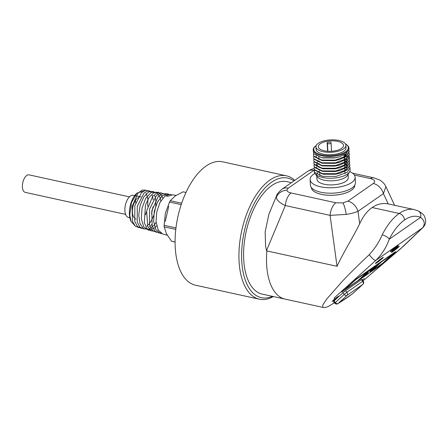 <?xml version="1.0" encoding="UTF-8"?>
<svg xmlns="http://www.w3.org/2000/svg" width="448" height="448" viewBox="0 0 448 448"><rect width="100%" height="100%" fill="white"/><g stroke="black" fill="none" stroke-linecap="round" stroke-linejoin="round"><path stroke-width="0.67" d="M327.146 142.498L327.454 143.242A1.82 0.75 177 0 0 329.42 143.78A1.82 0.75 177 0 0 331.066 142.946A1.82 0.75 177 0 0 331.044 142.839L330.736 142.094A12.617 5.214 -3 0 0 327.146 142.498L327.606 151.256M337.686 141.378A12.617 5.214 -3 0 0 324.744 141.803A12.617 5.214 -3 0 0 318.332 146.737A12.617 5.214 -3 0 0 324.178 150.774A12.617 5.214 -3 0 0 337.12 150.354A12.617 5.214 -3 0 0 343.532 145.415A12.617 5.214 -3 0 0 337.686 141.378M316.803 176.008L316.971 179.217A15.68 6.474 -3 0 0 324.234 184.234A15.68 6.474 -3 0 0 340.318 183.708A15.68 6.474 -3 0 0 348.281 177.576L348.113 174.367M314.3 171.046L314.334 171.735A17.92 7.403 -3 0 0 315.062 173.634L317.391 176.809A15.68 6.474 -3 0 0 324.022 180.163A15.68 6.474 -3 0 0 347.609 175.224L349.597 171.825A17.92 7.403 -3 0 0 350.123 169.859L350.011 167.815L347.245 172.323L336.05 176.406L322.577 176.355L314.72 172.396L314.3 171.046L314.496 169.859M315.062 173.634A17.92 7.403 -3 0 0 322.633 177.47A17.92 7.403 -3 0 0 349.597 171.825M315.946 146.866L316.075 149.307A15.008 6.199 -3 0 0 323.025 154.112A15.008 6.199 -3 0 0 338.419 153.608A15.008 6.199 -3 0 0 346.046 147.739L345.918 145.292A15.008 6.199 -3 0 0 338.968 140.493A15.008 6.199 -3 0 0 323.568 140.991A15.008 6.199 -3 0 0 315.946 146.866A15.008 6.199 -3 0 0 322.896 151.665A15.008 6.199 -3 0 0 338.296 151.161A15.008 6.199 -3 0 0 345.918 145.292M314.905 173.415A22.546 9.313 -3 0 0 310.111 179.575L310.397 185.007A22.546 9.313 -3 0 0 320.841 192.226A22.546 9.313 -3 0 0 343.969 191.47A22.546 9.313 -3 0 0 355.426 182.65L355.141 177.218A22.546 9.313 -3 0 0 349.726 171.59M310.111 179.575A22.546 9.313 -3 0 0 320.555 186.794A22.546 9.313 -3 0 0 343.689 186.038A22.546 9.313 -3 0 0 355.141 177.218M321.39 194.37A21.739 8.977 -3 0 0 343.65 193.654A21.739 8.977 -3 0 0 354.738 185.175A21.739 8.977 177 0 1 343.622 193.631A21.739 8.977 177 0 1 321.39 194.342A21.739 8.977 177 0 1 311.321 187.421A21.739 8.977 -3 0 0 321.39 194.37M322.885 307.412L322.728 305.122L326.469 299.354L342.586 280.997C350.526 272.67 359.425 263.894 369.292 254.654A5.97 1.674 -130.2 0 0 375.906 260.322L334.242 297.942L334.387 302.747M369.292 254.654C374.791 248.618 379.092 242.015 382.2 234.847A57.562 29.047 -77.6 0 1 399.185 213.472A57.562 29.047 -77.6 0 1 414.26 209.597L388.198 203.89C382.547 202.854 377.199 204.075 372.154 207.542C367.13 211.075 362.975 216.468 359.688 223.72C353.388 236.673 343.342 252.543 337.047 266.319L330.086 215.359L285.326 205.542C279.681 202.922 276.685 200.155 276.338 197.249L276.59 195.742C276.702 194.449 278.499 192.276 281.988 189.224L281.988 189.224A11.906 9.027 55.2 0 1 288.221 188.166L286.888 190.182C287.045 191.419 288.445 192.343 291.082 192.965L335.843 202.782L342.854 202.933L347.872 201.163L373.307 183.473A11.906 9.027 55.2 0 1 383.426 193.626L357.991 211.316C355.034 212.593 351.103 213.623 346.192 214.413L330.086 215.359A11.906 6.009 -77.6 0 1 335.843 202.782M285.281 299.163A57.562 29.047 -77.6 0 1 285.096 299.124L262.181 294.095A57.562 29.047 -77.6 0 1 243.701 259.308A57.562 29.047 -77.6 0 1 286.849 181.647L291.43 182.655M334.41 302.775L328.339 306.466L325.668 307.418L323.478 307.507L285.102 299.124A57.562 29.047 -77.6 0 1 266.616 264.331A57.562 29.047 -77.6 0 1 266.879 250.93L337.047 266.319M285.102 299.124A57.562 29.047 -77.6 0 1 266.616 264.331A57.562 29.047 -77.6 0 1 266.896 250.723L266.493 250.639L265.586 246.03L265.143 231.874L268.929 214.099L276.59 195.742M316.254 145.46A17.321 7.151 -3 0 0 315.476 146.093L314.966 146.552A17.92 7.403 -3 0 0 313.197 150.002L313.74 153.754L321.602 157.713L335.076 157.763L339.371 156.822L346.265 153.675L349.037 149.167L348.981 148.126A17.92 7.403 -3 0 0 346.858 144.878L346.304 144.474A17.321 7.151 -3 0 0 345.47 143.931M313.197 150.002A17.92 7.403 -3 0 0 321.496 155.736A17.92 7.403 -3 0 0 339.881 155.137A17.92 7.403 -3 0 0 348.981 148.126M349.748 166.65L350.011 167.815M349.608 163.934L349.871 165.099L347.099 169.607L335.91 173.69L322.437 173.639L314.58 169.68L314.177 168.7L314.597 170.05L322.454 174.009L335.927 174.059L340.222 173.118L347.122 169.971L349.877 165.278M349.462 161.218L349.731 162.383L346.959 166.891L335.77 170.974L322.291 170.923L314.434 166.964L314.031 165.984L314.457 167.334L322.314 171.293L335.787 171.343L340.082 170.402L346.976 167.255L349.731 162.562M349.322 158.502L349.586 159.667L346.819 164.175L335.625 168.258L322.151 168.207L314.294 164.254L313.891 163.268L314.311 164.618L322.168 168.577L335.647 168.627L339.942 167.686L346.836 164.539L349.591 159.846M344.742 154.655L346.108 155.333M347.026 155.898L348.331 157.013M348.494 157.186L349.244 158.323M349.182 155.786L349.446 156.951L346.674 161.459L335.485 165.542L322.006 165.491L314.149 161.538L313.746 160.552L314.171 161.902L322.028 165.861L335.502 165.911L339.797 164.97L346.696 161.823L349.451 157.136M349.037 153.07L349.3 154.235L346.534 158.743L335.339 162.826L321.866 162.775L314.009 158.822L313.606 157.836L314.026 159.186L321.882 163.145L335.362 163.195L339.657 162.254L346.55 159.107L349.306 154.42M348.897 150.354L349.16 151.519L346.388 156.027L335.199 160.11L321.726 160.059L313.863 156.106L313.443 154.75L313.886 156.47L321.742 160.429L335.216 160.479L339.511 159.538L346.41 156.391L349.177 151.883L348.835 150.545M314.154 168.33L314.35 167.143M314.306 164.606L314.031 165.799M314.014 165.614L314.21 164.427M313.869 162.898L314.065 161.711M313.729 160.182L313.925 158.995M313.589 157.466L313.779 156.279M313.443 154.75L313.639 153.563M315.476 146.093A17.321 7.151 -3 0 0 321.787 154.974A17.321 7.151 -3 0 0 342.838 153.255A17.321 7.151 -3 0 0 346.304 144.474M362.281 279.944L364.33 278.51L362.27 279.933M382.39 258.266L382.435 258.322C385.678 255.366 379.607 259.588 376.359 262.545C373.111 265.502 379.182 261.279 382.435 258.322L383.354 257.326M376.359 262.545L375.435 263.542M397.27 246.434L397.314 246.49C400.557 243.533 394.486 247.755 391.238 250.712C387.996 253.669 394.066 249.446 397.314 246.49L398.238 245.493M391.238 250.712L390.32 251.709M392.347 251.429C389.099 254.38 395.17 250.158 398.418 247.201C401.666 244.244 395.595 248.466 392.347 251.429L391.423 252.42M398.373 247.145L399.342 246.204M337.999 296.996L338.772 296.156L336.582 297.562L332.108 301.392L337.966 296.951M341.757 291.945L380.442 265.339L380.257 265.115M341.919 292.135L356.619 278.751L395.142 251.955L395.78 251.597L395.063 252.375L394.873 252.14M383.566 262.506L395.063 252.375M383.723 262.696L380.442 265.339M417.995 210.823C421.876 212.906 424.094 214.894 424.648 216.787C426.888 222.874 424.833 225.142 423.108 227.36L403.81 245.885L363.02 280.851L400.204 249.11L422.503 227.909L375.906 260.322C381.875 254.425 386.333 247.374 389.284 239.165L420.599 217.386A5.97 5.13 -66 0 0 417.995 210.823L414.26 209.597M352.262 293.955A2.391 1.557 -126 0 0 352.374 293.882L337.775 303.722A2.391 2.212 -120 0 0 338.083 303.503A2.391 1.551 47.7 0 1 335.3 302.546L334.723 303.162L333.407 301.549L333.984 300.927L335.3 302.546L344.204 294.431L342.888 292.818L333.984 300.927M342.888 292.818L345.514 290.702L346.83 292.32L362.656 281.31L361.34 279.692L345.514 290.702M361.34 279.692L361.85 279.412L363.166 281.025L362.656 281.31A2.391 1.814 -124.8 0 1 362.818 284.385L346.993 295.394L338.083 303.503A62.709 4.06 140.9 0 0 346.954 297.73A62.709 4.06 140.9 0 0 352.475 293.798L362.818 284.385A2.391 1.551 47.7 0 0 362.919 284.301A2.391 2.391 0 0 0 363.166 281.025M372.154 207.542L399.185 213.466L372.154 207.542M394.576 205.279L385.907 186.631L383.426 193.626L388.198 203.89M359.688 223.72L357.991 211.316A11.906 9.027 -124.8 0 0 347.872 201.163M373.307 183.473C375.71 181.406 374.802 179.788 370.586 178.618A11.906 6.009 -77.6 0 1 373.705 177.817L379.355 179.861C382.234 181.367 384.412 183.624 385.907 186.631M266.493 250.639L285.326 205.542A11.906 6.009 -77.6 0 1 291.082 192.965M314.457 169.966L313.852 170.341A11.906 9.027 -124.8 0 0 307.619 171.394L281.988 189.224M423.108 227.36A5.97 5.393 -137 0 1 422.503 227.909C425.331 224.168 424.698 220.662 420.599 217.386A51.587 26.034 102.4 0 0 404.51 220.007A51.587 26.034 102.4 0 0 389.284 239.165A5.97 2.33 26.7 0 0 382.2 234.847M319.609 171.147A15.68 6.474 -3 0 0 318.276 172.15M317.822 172.603A15.68 6.474 -3 0 0 316.826 174.362M358.691 280.291L362.947 277.189L358.73 279.938M360.618 278.499L362.93 277.071M370.138 272.334L375.413 267.529L370.138 272.334L370.149 271.863L372.915 269.349M372.501 269.186L375.262 267.602L370.059 271.174M369.824 271.163L375.071 266.386L375.066 266.851L371.862 269.769L369.824 271.163M375.222 267.249L380.962 262.276L375.743 267.232L375.222 267.249M358.702 279.91L363.026 276.102L358.702 279.91M362.813 276.046L367.78 271.65L364.846 274.646L362.813 276.046M365.484 274.064L368.245 272.479L363.042 276.052M362.942 277.15L368.396 272.412L363.395 276.836L365.898 274.232M369.449 270.295L373.789 267.456L368.29 271.55L369.449 270.295L373.789 267.456M337.68 297.22C338.582 296.078 337.086 297.114 333.2 300.328C332.304 301.47 333.794 300.434 337.68 297.22L338.279 296.386M333.172 300.294L332.522 301.062M398.02 247.481L391.944 252.011L396.558 248.063L398.821 246.613L398.02 247.481M393.546 250.594C392.801 251.53 394.027 250.678 397.219 248.035C397.958 247.1 396.732 247.951 393.546 250.594L392.986 251.194M397.057 247.834L397.779 247.43M391.642 250.438L397.718 245.902L393.098 249.855L390.841 251.3L391.602 250.387M392.437 249.878C391.698 250.818 392.924 249.967 396.116 247.324C396.855 246.383 395.629 247.24 392.437 249.878L391.882 250.482M395.954 247.122L396.67 246.719M376.757 262.27L382.833 257.734L378.218 261.688L375.956 263.133L376.718 262.22M381.069 258.955L381.231 259.157C381.976 258.216 380.75 259.067 377.558 261.71C376.818 262.651 378.045 261.794 381.231 259.157L381.791 258.552M377.558 261.71L376.998 262.315M368.273 271.432L369.544 270.407M363.059 276.08L367.707 272.524M367.802 272.636L368.245 272.479M362.902 276.158L366.537 272.653M366.632 272.765L367.875 271.762M358.798 280.028L362.482 276.343M362.572 276.461L363.121 276.22M375.312 267.366L378.465 264.298M378.56 264.41L381.058 262.394M369.919 271.281L375.166 266.504M370.076 271.197L374.724 267.641M374.814 267.758L375.262 267.602M362.942 277.161L363.406 276.83M338.755 156.99L334.594 157.954L322.728 157.909M346.752 153.294L344.366 157.108L343.442 157.73M339.511 159.538L334.734 160.67L322.23 160.518M318.797 159.314L316.378 157.315L316.019 155.82M339.035 162.422L334.88 163.386L322.37 163.234M344.204 154.946L345.615 155.977M346.175 156.565L347.01 158.368M347.038 158.726L344.652 162.54L343.728 163.162M339.181 165.138L335.02 166.102L322.515 165.95M344.35 157.662L345.755 158.693M346.315 159.281L346.797 159.998M347.183 161.442L344.798 165.256L343.874 165.878M339.942 167.686L335.166 168.818L323.294 168.773M319.228 167.462L316.803 165.463L316.45 163.968M316.781 162.932L317.593 161.89M318.018 161.504L319.066 160.77M344.49 160.378L345.901 161.409M346.455 161.997L346.937 162.714M347.323 164.158L344.938 167.972L344.014 168.594M340.082 170.402L335.306 171.534L322.801 171.382M319.368 170.178L316.943 168.179L316.59 166.684M316.921 165.648L317.738 164.606M318.164 164.22L319.211 163.486M344.63 163.094L346.041 164.125M346.601 164.713L347.441 166.516M347.469 166.874L345.078 170.688L344.154 171.31M339.606 173.286L335.451 174.25L323.579 174.205M147.885 200.183L147.678 206.489M146.535 211.663L145.421 214.754M135.699 226.492L131.068 221.514L130.564 220.242A17.013 8.585 -77.6 0 1 129.399 214.374A17.013 8.585 -77.6 0 1 136.405 193.631L136.97 193.088L143.382 191.145M131.068 221.514L129.769 215.079L131.466 202.642L136.97 193.088M145.919 193.446L146.171 193.866M146.653 194.835L147.134 196.151M147.364 196.952L147.818 199.506M129.83 217.75L128.52 217.465A11.346 5.729 -77.6 0 1 124.874 210.605A11.346 5.729 -77.6 0 1 133.381 195.294L134.691 195.586M136.074 219.122A11.346 5.729 -77.6 0 1 134.674 218.394M134.002 217.655A11.346 5.729 -77.6 0 1 132.429 212.262A11.346 5.729 -77.6 0 1 137.67 197.938M125.597 214.379L25.278 192.371A8.96 4.519 -77.6 0 1 22.4 186.956A8.96 4.519 -77.6 0 1 29.114 174.871L129.438 196.879M293.877 180.953A61.219 30.89 102.4 0 0 258.3 196.594A61.219 30.89 102.4 0 0 241.73 260.663A61.219 30.89 102.4 0 0 272.44 296.346M273.347 296.542A63.162 31.87 -77.6 0 1 259.33 299.202A63.162 31.87 -77.6 0 1 239.053 261.027A63.162 31.87 -77.6 0 1 286.395 175.812A63.162 31.87 -77.6 0 1 294.745 180.354M172.407 241.461A25.385 12.807 -77.6 0 1 172.295 241.438A25.385 12.807 -77.6 0 1 171.573 241.231L166.432 233.733L164.192 226.867A25.385 12.807 -77.6 0 1 164.147 226.094A25.385 12.807 -77.6 0 1 164.114 225.31L165.362 213.36L169.523 202.048L181.188 204.607M286.395 175.812L222.561 161.812A63.162 31.87 102.4 0 0 175.213 247.022A63.162 31.87 102.4 0 0 195.496 285.202L259.33 299.202M164.114 225.31L175.969 227.914M167.222 235.166L162.82 234.069L158.228 230.076L156.055 221.782L156.778 211.747L160.048 202.345L164.982 195.994L170.24 194.337M171.478 194.746L170.268 194.342L165.323 195.77L167.787 196.246L172.754 194.813L175.997 195.429M168.941 194.27L167.72 193.861L162.484 195.513L157.573 201.841L154.319 211.215L153.602 221.211L155.77 229.477L160.35 233.453L155.753 229.471L153.591 221.206L154.263 211.417L157.382 202.194L162.137 195.793L167.283 193.799M160.35 233.453L161.616 233.621M169.523 202.048A25.385 12.807 -77.6 0 1 170.274 200.721L175.213 195.955L183.064 191.822L185.959 192.461L183.17 191.85A25.385 12.807 -77.6 0 1 183.282 191.873M170.274 200.721L181.653 203.218M164.192 226.867L175.79 229.41M171.573 241.231L175.084 242.004M160.451 232.854L159.107 232.982L155.019 231.19L152.18 226.274L151.799 210.868L157.97 196.986L162.266 193.71L166.365 193.794L167.53 194.561M156.565 232.327L152.37 230.378L149.542 225.103L149.626 208.975L156.492 195.429L160.955 192.931L164.97 194.102M168.739 206.394L165.284 221.368M155.417 231.549L150.993 230.67L147.728 226.324L146.642 210.98L152.678 196.398L157.063 192.864L161.274 192.892M151.575 231.017L147.118 228.771L144.312 222.729L145.466 205.106L149.083 197.406L153.742 192.797L158.379 192.287L161.918 195.978L162.753 198.195M156.671 225.876L154.958 227.702M154.946 227.713L148.848 230.356L143.808 227.018L141.316 218.725L142.072 208.034L145.762 198.246L151.183 192.366L156.576 192.198L160.205 197.775M160.205 197.786L160.826 200.95M156.111 222.415L154.19 225.17M154.179 225.187L148.742 229.359L143.578 228.749L139.955 223.502L138.734 214.939L140.168 205.234L143.847 196.829L148.775 191.85L153.653 191.542M151.693 224.493L150.758 225.568M149.962 226.358L149.548 226.727M144.094 229.051L139.983 227.17L137.217 222.029L137.295 206.265L144.01 193.066L148.361 190.674L152.264 191.867M154.756 195.838L155.103 196.952M155.327 197.859L155.708 200.2M155.781 200.939L155.747 206.03M155.669 206.858L153.938 214.726M153.664 215.522L151.514 220.31M151.15 220.942L149.744 223.093M149.206 223.793L148.26 224.89M147.47 225.68L147.045 226.061M141.596 228.402L137.508 226.526L134.747 221.413L134.826 205.722L141.512 192.595L145.841 190.221L149.722 191.419M152.202 195.406L152.555 196.543M152.774 197.445L153.154 199.836M153.042 206.791L151.525 213.685M139.104 227.746L135.173 226.027L132.44 221.306L132.07 206.511L137.995 193.194L142.117 190.081L146.037 190.198M135.358 200.614A8.96 4.519 -77.6 0 1 135.75 203.045M138.438 197.417A11.346 5.729 -77.6 0 1 140.935 196.952L134.848 195.619M131.404 221.928A17.013 8.585 -77.6 0 1 130.822 220.842M362.919 284.301L352.582 293.72A2.391 2.391 0 0 1 352.374 293.882A2.391 1.557 -126 0 0 352.475 293.798A2.391 1.551 47.7 0 0 352.582 293.72A2.391 1.551 47.7 0 0 352.671 293.625M276.338 197.249A11.906 10.842 -3.2 0 1 286.888 190.182M346.192 214.413A11.906 2.643 -98.9 0 0 342.854 202.933M399.185 213.472L399.185 213.466A5.97 4.53 -124.8 0 1 404.51 220.007L404.51 220.007A5.97 4.53 -124.8 0 0 399.185 213.472M370.586 178.618L354.396 175.067M313.852 170.341L288.221 188.166M344.204 294.431L346.83 292.32A2.391 1.814 -124.8 0 1 346.993 295.394A2.391 1.551 47.7 0 1 344.204 294.431M371.011 271.538L382.962 263.043L392.661 254.044L355.734 279.726L344.394 290.052L358.596 280.174L344.31 290.119A1.495 1.131 55.2 0 1 344.148 290.209M343.924 289.968A1.495 0.969 47.7 0 0 344.439 289.839M344.394 290.052A1.495 1.131 55.2 0 1 344.31 290.119L343.263 290.567M353.584 281.17A1.495 0.969 47.7 0 0 354.094 281.047M356.031 279.177A1.495 1.131 55.2 0 1 355.734 279.726M392.963 253.473A1.495 1.131 55.2 0 1 392.661 254.044M327.454 143.242L327.874 151.273M319.85 175.678L319.726 173.326M318.993 159.382L318.87 157.03M349.888 165.463L349.871 165.099M349.748 162.747L349.731 162.383M349.608 160.031L349.586 159.667M349.462 157.315L349.446 156.951M349.322 154.599L349.3 154.235M349.177 151.883L349.16 151.519M352.526 173.169L373.705 177.817M314.16 168.403L310.537 169.73L307.619 171.394M334.723 303.162A2.391 2.391 0 0 0 337.775 303.722M370.972 271.578L383.029 262.993L393.484 253.109M345.01 173.678L344.887 171.332M344.87 170.962L344.747 168.616M344.73 168.246L344.607 165.9M344.579 165.413L344.462 163.184M344.445 162.814L344.322 160.468M344.299 160.098L344.176 157.752M344.154 157.265L344.036 155.036M331.066 142.946L331.503 151.267M338.19 157.158L339.371 156.822M323.305 158.015L322.084 157.802M338.475 162.59L339.657 162.254M338.615 165.306L339.797 164.97M323.87 168.879L322.655 168.666M339.041 173.454L340.222 173.118M324.156 174.311L322.941 174.098M172.295 241.438L175.084 242.049"/></g></svg>
